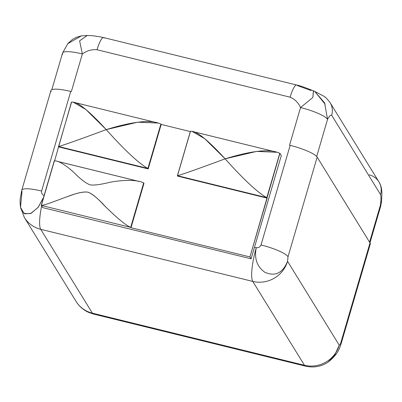<?xml version="1.0" encoding="UTF-8"?>
<svg xmlns="http://www.w3.org/2000/svg" width="402" height="402" viewBox="0 0 402 402"><rect width="100%" height="100%" fill="white"/><g stroke="black" fill="none" stroke-linecap="round" stroke-linejoin="round"><path stroke-width="0.6" d="M297.284 85.525L311.012 90.515M313.877 91.053L314.756 91.42L324.58 102.852L327.555 119.319C329.308 116.088 330.69 114.741 331.69 115.284A16.783 16.07 -31.6 0 0 330.047 102.565A16.783 16.07 -31.6 0 0 329.977 102.45M369.227 174.845A16.783 16.07 148.4 0 1 378.9 181.835A16.783 16.07 148.4 0 1 380.543 194.553L331.69 115.284A16.783 16.07 -31.6 0 0 330.042 102.56L378.895 181.83A16.783 16.07 148.4 0 1 380.543 194.553L331.69 115.284C330.69 114.741 329.308 116.088 327.555 119.319L316.681 156.504L327.555 119.319A24.532 4.864 -163.7 0 0 300.545 107.56L312.836 97.475L313.389 90.827M381.593 201.166L380.418 205.095A24.532 4.864 16.3 0 1 380.674 206.256A24.532 4.864 -163.7 0 0 380.418 205.095L369.574 242.175L380.418 205.095C381.071 200.075 381.116 196.563 380.543 194.553C381.116 196.563 381.071 200.075 380.418 205.095L381.593 201.161M20.537 207.422L24.346 217.487L76.033 301.354C79.078 306.274 83.325 309.972 88.782 312.454L93.44 314.037L305.495 366.147C313.671 367.966 321.203 366.639 328.087 362.157L334.655 355.187L339.243 345.187A28.406 27.19 -31.6 0 1 304.46 365.282L92.4 313.173L40.713 229.306L92.4 313.173A28.406 27.19 148.4 0 1 76.033 301.354A28.406 27.19 -31.6 0 0 92.4 313.173A28.406 5.975 103.8 0 0 93.435 314.037A28.406 5.975 -76.2 0 1 92.4 313.173L304.46 365.282A28.406 5.975 103.8 0 0 305.495 366.147A28.406 5.975 -76.2 0 1 304.46 365.282L252.773 281.415L40.713 229.306A28.406 27.19 148.4 0 1 24.346 217.487A28.406 27.19 -31.6 0 0 40.713 229.306L252.773 281.415A28.406 5.975 103.8 0 1 256.28 247.702C254.104 258.36 256.933 266.536 264.757 272.229C275.099 276.797 282.696 273.164 287.551 261.32A28.406 27.19 148.4 0 1 252.773 281.415A28.406 5.975 -76.2 0 1 256.28 247.702C254.104 258.36 256.933 266.536 264.757 272.229C275.099 276.797 282.696 273.164 287.551 261.32L339.243 345.187A28.406 27.19 148.4 0 1 304.46 365.282L252.773 281.415A28.406 27.19 -31.6 0 0 287.551 261.32L288.028 256.722A24.532 4.864 -163.7 0 0 261.019 244.964L290.149 145.363A24.532 4.864 16.3 0 1 317.158 157.122L288.028 256.722L287.551 261.32L339.243 345.187C339.685 345.373 340.238 344.474 340.896 342.499L370.021 242.898A24.532 4.864 16.3 0 1 370.277 244.059L341.147 343.66A24.532 4.864 -163.7 0 0 340.896 342.499C340.238 344.474 339.685 345.373 339.243 345.187L334.65 355.197L328.072 362.167C339.388 353.217 340.032 346.217 341.147 343.66A24.532 4.864 -163.7 0 0 341.147 343.66A24.532 4.864 -163.7 0 0 340.896 342.499L370.021 242.898L317.158 157.122L288.028 256.722A24.532 4.864 -163.7 0 0 261.019 244.964C260.079 246.944 258.496 247.858 256.28 247.702L254.486 247.265L251.104 258.828L249.949 256.948L267.149 198.131L177.629 176.131L177.398 175.759L266.918 197.754L279.923 153.283L249.949 256.948L251.104 258.828L42.627 207.598L41.24 205.347L42.627 207.598L251.104 258.828L281.31 155.534L279.923 153.283L281.31 155.534L254.486 247.265L256.28 247.702C258.496 247.858 260.079 246.944 261.019 244.964L290.149 145.363A24.532 4.864 16.3 0 1 317.158 157.122L370.021 242.898A24.532 4.864 16.3 0 1 369.433 244.903M20.788 208.563L24.633 213.829L31.115 213.341L38.22 207.261L43.557 197.432L37.964 207.583L30.567 213.593L24.014 213.492L20.517 207.316L22.04 191.357M51.165 91.756A24.532 4.864 16.3 0 1 70.732 91.445L41.607 191.045C41.346 193.191 42.215 194.709 44.22 195.593C42.215 194.709 41.346 193.191 41.607 191.045A24.532 4.864 -163.7 0 0 21.783 190.196A24.532 4.864 -163.7 0 0 21.778 190.201L50.908 90.596A24.532 4.864 16.3 0 1 70.732 91.445L41.607 191.045A24.532 4.864 -163.7 0 0 21.783 190.196L20.261 198.422C19.949 200.166 20.035 203.131 20.517 207.321M67.742 43.682L81.34 35.909M67.757 43.662L81.41 35.894M81.455 35.889L87.309 35.476L79.611 40.823L82.355 53.943A24.532 4.864 -163.7 0 0 62.531 53.094A24.532 4.864 -163.7 0 0 62.787 54.255M87.289 35.476L79.611 40.823L82.355 53.943C87.008 50.662 91.902 49.26 97.043 49.737A16.783 3.533 -76.2 0 1 103.595 37.572A16.783 3.533 -76.2 0 1 104.203 38.079M296.711 85.028A16.783 3.533 103.8 0 0 296.671 85.018A16.783 3.533 103.8 0 0 290.118 97.183L97.043 49.737A16.783 3.533 -76.2 0 1 103.595 37.572C97.063 36.18 91.631 35.482 87.304 35.476M327.555 119.319A24.532 4.864 16.3 0 0 300.545 107.56L289.535 145.212L290.149 145.363L289.535 145.212L300.545 107.56L312.836 97.475L313.5 90.867C305.54 87.641 299.932 85.691 296.671 85.018A16.783 3.533 103.8 0 0 290.118 97.183C294.832 99.128 298.304 102.585 300.545 107.56C298.304 102.585 294.832 99.128 290.118 97.183L97.043 49.737C91.902 49.26 87.008 50.662 82.355 53.943L71.345 91.596L70.732 91.445L71.345 91.596L82.355 53.943A24.532 4.864 16.3 0 0 62.531 53.094L67.868 43.542M330.047 102.565C327.117 98.751 324.957 96.586 323.55 96.063L314.756 91.42L325.163 104.208M40.713 229.306A28.406 5.975 -76.2 0 1 41.632 205.98A28.406 5.975 103.8 0 0 40.713 229.306M41.24 205.347L54.245 160.87L41.24 205.347M54.566 160.951L71.445 102.053L54.566 160.951M160.966 124.052L161.197 124.424L190.317 131.58L161.197 124.424L148.192 168.9L58.672 146.901L148.192 168.9L147.961 168.523L58.441 146.524L147.961 168.523L160.966 124.052L147.961 168.523L148.192 168.9L161.197 124.424L160.966 124.052M54.325 161.081L41.371 205.377A59.401 11.774 16.3 0 0 41.305 205.382A59.401 11.774 16.3 0 1 41.371 205.377L54.325 161.081C58.195 159.72 68.435 167.292 74.109 172.704C80.581 179.272 85.973 183.347 90.274 184.925C94.209 185.382 100.244 184.624 108.384 182.649C116.439 180.694 136.459 178.624 143.645 183.026L130.69 227.326A59.401 11.774 16.3 0 1 130.776 227.366A59.401 11.774 16.3 0 0 130.69 227.326L143.765 182.87L143.996 183.247L130.992 227.718L130.776 227.411C124.555 224.969 111.279 212.517 104.977 206.1C97.666 198.186 91.917 193.533 87.726 192.141C83.722 191.573 77.913 192.734 70.3 195.623C62.551 198.156 45.547 205.216 41.295 205.422L130.776 227.411L41.295 205.422C44.778 205.347 58.873 199.648 66.843 196.834C76.234 193.136 83.194 191.568 87.726 192.141C91.515 193.322 96.324 197.045 102.163 203.327C108.073 209.296 123.313 224.361 130.776 227.411M249.949 256.948L130.992 227.718L249.949 256.948M143.645 183.026L130.69 227.326L130.992 227.718L143.996 183.247L143.765 182.87L130.781 227.371M138.077 181.196L57.858 161.483M177.398 175.759L190.402 131.283L177.398 175.759L177.629 176.131L267.149 198.131L266.918 197.754L177.398 175.759M276.978 152.278L256.592 151.408L225.12 158.835C252.35 150.469 270.566 148.634 279.767 153.338L266.807 197.668L177.488 175.719L190.453 131.389C195.739 130.248 207.296 139.393 225.12 158.835L204.703 138.655L192.226 131.454M279.767 153.338L266.807 197.668C257.702 192.623 243.808 179.679 225.12 158.835C243.808 179.679 257.702 192.623 266.807 197.668L177.488 175.719C182.875 174.237 198.754 168.609 225.12 158.835C198.754 168.609 182.875 174.237 177.488 175.719L190.453 131.389M158.076 123.062L137.69 122.188L106.218 129.62C133.449 121.248 151.665 119.414 160.87 124.117L147.906 168.448L58.586 146.504L71.551 102.173C76.837 101.028 88.395 110.178 106.218 129.62L85.802 109.439L73.325 102.234M160.87 124.117L147.906 168.448C138.801 163.403 124.906 150.459 106.218 129.62C124.906 150.459 138.801 163.403 147.906 168.448L58.586 146.504C63.978 145.016 79.852 139.388 106.218 129.62C79.852 139.388 63.978 145.016 58.586 146.504L71.551 102.173M369.976 242.828L380.674 206.256L381.604 201.02L381.9 193.176C381.764 188.427 380.764 184.649 378.9 181.835M68.255 43.125L72.591 39.331L76.531 37.26L81.048 35.969M296.671 85.018L103.595 37.572M51.823 89.721L62.531 53.094M313.5 90.867L314.751 91.415M139.002 181.408L57.28 161.323M275.471 151.866L193.166 131.64M156.569 122.645L74.264 102.42"/></g></svg>
